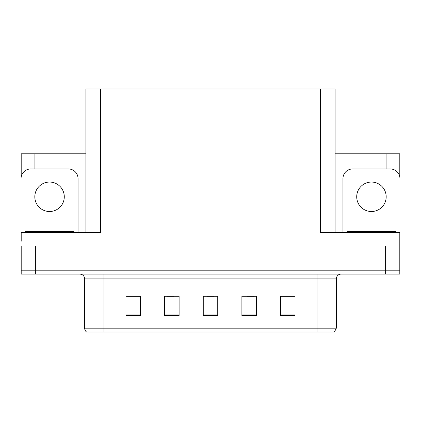 <?xml version="1.0" encoding="UTF-8"?>
<svg xmlns="http://www.w3.org/2000/svg" width="421" height="421" viewBox="0 0 421 421"><rect width="100%" height="100%" fill="white"/><g stroke="black" fill="none" stroke-linecap="round" stroke-linejoin="round"><path stroke-width="0.63" d="M85.921 232.529L85.921 88.968L320.586 88.968L320.586 232.529L399.803 232.529L399.803 246.053L21.197 246.053L21.197 270.203L35.685 270.203L21.197 270.203L21.197 274.071L35.685 274.071L35.685 270.203L385.315 270.203L35.685 270.203L35.685 246.053M21.197 241.222L21.197 232.529L100.414 232.529L100.414 88.968M34.09 168.958L34.09 153.791L21.197 153.791L21.197 176.952M35.685 274.071L399.803 274.071L399.803 270.203L385.315 270.203L399.803 270.203L399.803 241.222M386.91 168.958L386.91 153.791L399.803 153.791L399.803 176.952M320.586 88.968L335.079 88.968L335.079 232.529M335.079 153.791L355.992 153.791L355.992 168.958M65.008 168.958L65.008 153.791L85.921 153.791M34.09 153.791L65.008 153.791M386.91 153.791L355.992 153.791M336.332 328.17L334.4 332.032L317.013 332.032L317.013 328.17L336.332 328.17L336.332 278.897A4.831 4.831 0 0 1 341.163 274.071M317.013 332.032L86.6 332.032A4.831 4.831 0 0 1 84.668 328.17L84.668 278.897C84.379 275.965 82.769 274.355 79.837 274.071M295.032 315.561L295.032 296.242L280.544 296.242L280.544 315.561L295.032 315.561M256.389 315.561L256.389 296.242L241.896 296.242L241.896 315.561L256.389 315.561M140.456 315.561L140.456 296.242L125.968 296.242L125.968 315.561L140.456 315.561M179.104 315.561L179.104 296.242L164.611 296.242L164.611 315.561L179.104 315.561M217.746 315.561L217.746 296.242L203.254 296.242L203.254 315.561L217.746 315.561M84.668 328.17L103.987 328.17L103.987 332.032L97.556 332.032M280.544 296.337L294.453 296.337M287.206 296.337L281.075 296.337M166.784 296.337L174.031 296.337M140.025 296.337L133.889 296.337M126.642 296.337L140.456 296.337M247.064 296.337L254.31 296.337M206.927 296.337L214.173 296.337M49.552 182.051A14.735 14.735 0 0 0 34.817 196.781A14.735 14.735 0 0 0 49.552 211.516A14.735 14.735 0 0 0 64.281 196.781A14.735 14.735 0 0 0 49.552 182.051M21.197 236.391A9.662 9.662 0 0 0 21.05 236.391L21.05 178.62A9.662 9.662 0 0 1 30.712 168.958L68.386 168.958A9.662 9.662 0 0 1 78.048 178.62L78.048 232.529M371.448 182.051A14.735 14.735 0 0 0 356.719 196.781A14.735 14.735 0 0 0 371.448 211.516A14.735 14.735 0 0 0 386.183 196.781A14.735 14.735 0 0 0 371.448 182.051M342.952 232.529L342.952 178.62A9.662 9.662 0 0 1 352.614 168.958L390.288 168.958A9.662 9.662 0 0 1 399.95 178.62L399.95 236.391A9.662 9.662 0 0 0 399.803 236.391M25.397 232.529L25.397 231.561L73.701 231.561L73.701 232.529M347.299 232.529L347.299 231.561L395.603 231.561L395.603 232.529M385.315 246.053L385.315 274.071M317.013 274.071L317.013 278.897L84.668 278.897M336.332 278.897L317.013 278.897L317.013 328.17L103.987 328.17L103.987 274.071M217.746 314.892L203.254 314.892M179.104 314.892L164.611 314.892M140.456 314.892L125.968 314.892M256.389 314.892L241.896 314.892M295.032 314.892L280.544 314.892M27.812 231.561L27.812 232.529M71.286 231.561L71.286 232.529M349.714 231.561L349.714 232.529M393.188 231.561L393.188 232.529"/></g></svg>

